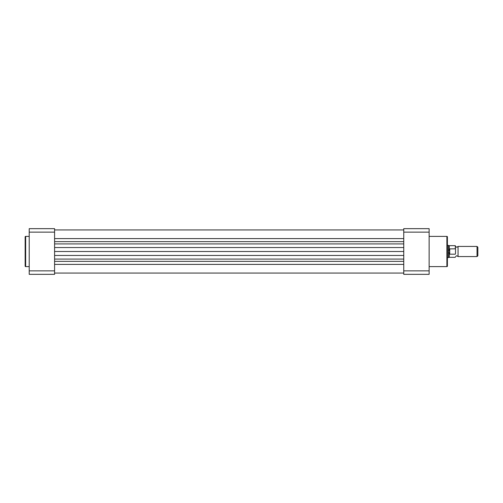 <?xml version="1.0" encoding="UTF-8"?>
<svg xmlns="http://www.w3.org/2000/svg" width="503" height="503" viewBox="0 0 503 503"><rect width="100%" height="100%" fill="white"/><g stroke="black" fill="none" stroke-linecap="round" stroke-linejoin="round"><path stroke-width="0.75" d="M54.588 273.066L403.752 273.066M54.588 251.5L403.752 251.5M29.212 236.379L25.659 236.379A0.509 0.509 0 0 0 25.15 236.882L25.15 266.118A0.509 0.509 0 0 0 25.659 266.621L29.212 266.621M54.588 228.664L54.588 274.336L29.212 274.336L29.212 228.664L54.588 228.664M54.588 232.135L29.212 232.135M29.212 270.865L54.588 270.865M429.128 266.621L446.89 266.621A0.509 0.509 0 0 0 447.4 266.118L447.4 236.882A0.509 0.509 0 0 0 446.89 236.379L429.128 236.379M429.128 228.664L429.128 274.336L403.752 274.336L403.752 228.664L429.128 228.664M403.752 270.865L429.128 270.865M429.128 232.135L403.752 232.135M455.517 246.426L456.787 247.287L458.057 246.426L458.057 256.574L456.787 255.713L455.517 256.574M477.026 256.574L477.026 246.426L477.85 247.25L477.85 255.75L477.026 256.574L458.057 256.574M455.316 248.803L455.316 245.665L455.517 249.281L455.316 248.803L449.43 248.903L448.412 251.5L448.412 257.593L447.4 257.593M455.517 249.281L455.517 253.719M449.732 248.803L449.732 254.197L455.316 254.197M449.43 248.903L449.732 254.197M449.298 249.142L449.298 245.665L448.412 245.407L448.412 251.5L449.43 254.097M449.298 253.858L449.298 257.335L455.316 257.335M54.588 264.408L403.752 264.408M54.588 261.359L403.752 261.359M54.588 259.083L403.752 259.083M54.588 255.455L403.752 255.455M54.588 247.545L403.752 247.545M54.588 243.917L403.752 243.917M54.588 241.641L403.752 241.641M54.588 238.592L403.752 238.592M25.659 236.379L25.659 266.621M446.89 266.621L446.89 236.379M54.588 229.934L403.752 229.934M449.298 257.335L448.412 257.593M449.298 245.665L455.316 245.665M447.4 245.407L448.412 245.407M458.057 246.426L477.026 246.426"/></g></svg>
